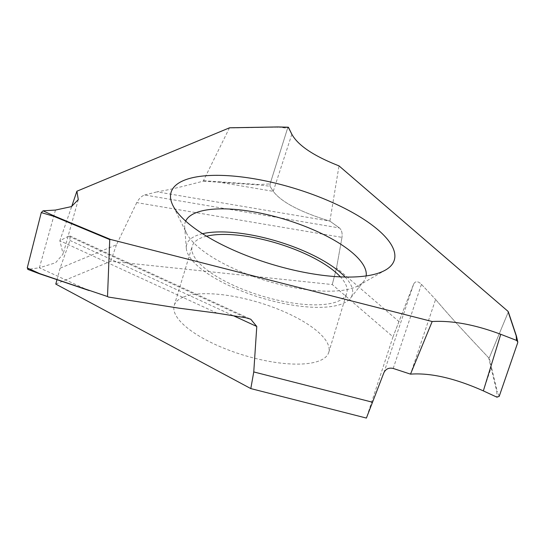 <?xml version="1.0" encoding="UTF-8"?>
<svg xmlns="http://www.w3.org/2000/svg" width="545" height="545" viewBox="0 0 545 545"><rect width="100%" height="100%" fill="white"/><g stroke="black" fill="none" stroke-linecap="round" stroke-linejoin="round"><path stroke-width="0.41" stroke-dasharray="2.73 2.04" d="M55.788 284.095L110.635 261.307L332.273 284.551L393.013 336.83L366.397 418.07M183.106 297.195A80.749 27.434 16.9 0 0 174.223 305.432A80.749 27.434 16.9 0 0 228.641 350.088A80.749 27.434 16.9 0 0 319.867 360.62A80.749 27.434 16.9 0 0 328.751 352.383A80.749 27.434 16.9 0 0 274.333 307.727A80.749 27.434 16.9 0 0 183.106 297.195M206.535 236.196A80.749 27.434 -163.1 0 0 201.112 237.933A80.749 27.434 16.9 0 0 192.228 246.17A80.749 27.434 16.9 0 0 246.647 290.826A80.749 27.434 16.9 0 0 337.873 301.351A80.749 27.434 -163.1 0 0 346.756 293.115A80.749 27.434 -163.1 0 0 340.414 276.874M202.529 233.703A86.492 29.382 -163.1 0 0 196.248 235.678A86.492 29.382 16.9 0 0 186.329 248.411A86.492 29.382 16.9 0 0 250.312 294.266A86.492 29.382 16.9 0 0 342.737 303.606A86.492 29.382 -163.1 0 0 350.408 298.265L363.788 281.268A94.428 32.073 -163.1 0 1 358.726 285.485A94.428 32.073 -163.1 0 1 355.415 287.106A94.428 32.073 16.9 0 1 262.37 279.544A94.428 32.073 16.9 0 1 186.526 233.165L172.847 205.376M345.128 277.03A86.492 29.382 -163.1 0 1 350.408 298.265M185.675 221.093A94.428 32.073 16.9 0 0 184.66 226.849A94.428 32.073 16.9 0 0 186.526 233.165M366.151 275.927A94.428 32.073 -163.1 0 1 363.788 281.268M517.709 342.716L516.394 336.149L508.315 311.985L489.219 357.936L488.667 357.779C453.365 320.419 446.273 311.89 435.584 299.478L410.514 374.136M508.315 311.978L507.974 311.304L508.315 311.985L489.219 357.936L497.251 391.412L496.808 391.698L496.945 397.189M393.197 368.447L421.449 284.333C418.001 280.982 415.406 280.893 413.655 284.068L398.947 321.57L336.544 267.854L341.994 237.368L136.761 202.617C138.995 198.543 141.639 196.002 144.698 194.987L339.44 227.96C341.654 229.997 342.498 233.137 341.994 237.368C342.498 233.137 341.654 229.997 339.44 227.96L329.895 221.12L339.004 165.871M421.449 284.333L435.584 299.478L421.449 284.333C418.001 280.982 415.406 280.893 413.655 284.068L393.013 336.83L332.273 284.551L336.544 267.854L332.273 284.551M489.219 357.936L488.667 357.779L491.086 367.855L491.536 367.63M483.347 390.888L491.086 367.855L496.808 391.698M499.206 396.338L497.251 391.412M108.366 297.045L107.774 296.848M217.183 313.184L59.848 240.727L63.131 254.038L55.542 262.792L39.397 267.793L87.929 290.144M55.474 210.063L39.397 267.793L27.741 269.359M28.217 269.407L39.519 273.76M136.761 202.617L116.473 244.773L60.114 268.188L69.958 240.447L69.944 235.958L68.656 236.142L59.848 240.727L71.695 206.494M229.479 127.823L203.224 181.151C172.315 189.306 166.252 190.198 157.049 191.854L329.895 221.12C300.206 212.005 281.322 202.079 273.243 191.336L219.928 182.309L219.826 181.832L259.311 184.551L270.102 183.897L287.569 128.313L270.102 183.897L269.979 186.227L259.515 185.034L259.311 184.551M144.698 194.987L157.049 191.854M287.569 128.313L288.475 127.38L287.569 128.313L277.991 126.965M277.575 127.142L229.731 127.973M203.762 180.715L219.826 181.832M203.224 181.151L259.515 185.034M339.44 227.96L329.895 221.12C300.206 212.005 281.322 202.079 273.243 191.336L269.979 186.227L270.102 183.897M116.473 244.773L110.635 261.307M60.114 268.188L56.987 279.694M69.958 240.447L233.594 315.807M68.656 236.142L245.924 317.776M383.884 372.712L413.655 284.068M488.667 357.779C453.365 320.419 446.273 311.89 435.584 299.478M398.947 321.57L393.013 336.83M336.544 267.854L341.994 237.368M291.841 134.247L273.243 191.336L269.979 186.227M490.929 367.207L491.386 366.983M218.852 182.234L218.749 181.764M174.223 305.432L192.228 246.17M328.751 352.383L346.756 293.115M186.329 248.411L184.66 226.849M358.726 285.485L385.553 270.007M78.289 199.599L63.131 254.038M69.944 235.958L250.761 319.227"/><path stroke-width="0.82" d="M372.521 402.23L383.884 372.712C385.806 368.904 388.905 367.48 393.197 368.447L410.514 374.136L432.171 321.516L110.615 239.473L109.736 239.602L107.515 296.534L108.366 297.045L178.59 308.116L217.183 313.184L245.924 317.776L250.761 319.227L256.777 326.482L253.759 371.935L372.521 402.23L366.397 418.07L250.809 388.585L55.788 284.095L56.987 279.694M206.535 236.196A80.749 27.434 -163.1 0 1 277.466 243.397A80.749 27.434 -163.1 0 1 340.414 276.874M202.529 233.703A86.492 29.382 -163.1 0 1 345.128 277.03M366.151 275.927A94.428 32.073 -163.1 0 0 300.009 224.451A94.428 32.073 -163.1 0 0 195.492 212.945A94.428 32.073 16.9 0 0 185.675 221.093M381.459 272.003A116.637 39.621 16.9 0 0 385.553 270.007A116.637 39.621 16.9 0 0 331.741 202.202A116.637 39.621 16.9 0 0 183.917 180.395A116.637 39.621 16.9 0 0 172.847 205.376A116.637 39.621 16.9 0 0 266.525 262.663A116.637 39.621 16.9 0 0 381.459 272.003M432.171 321.516C452.302 320.412 475.158 324.677 500.753 334.296L516.537 340.407L516.176 335.788L507.974 311.304L339.004 165.871C313.722 155.972 298.006 145.433 291.841 134.247L288.475 127.38L277.991 126.965L229.479 127.823L76.893 191.22L78.289 199.599L71.484 206.596L55.474 210.063L43.062 210.82L53.907 215.847L53.791 216.31L109.736 239.602M516.394 336.149L516.176 335.788M507.974 311.304L339.004 165.871C313.722 155.972 298.006 145.433 291.841 134.247L288.285 127.217L277.889 126.93L229.643 127.782M410.514 374.136C430.693 372.691 454.973 378.278 483.347 390.888L496.945 397.189L499.206 396.338L517.709 342.716L517.75 341.79L516.537 340.407M89.244 290.587L39.581 273.563L27.25 267.922L41.27 212.584L43.062 210.82M41.27 212.584L53.791 216.31M107.515 296.534L87.868 289.906M39.519 273.76L87.929 290.144M28.217 269.407L27.25 267.922M71.695 206.494L76.893 191.22M277.575 127.142L277.991 126.965L277.575 127.142M233.594 315.807L256.777 326.482M253.759 371.935L250.809 388.585M288.039 127.36L288.475 127.38M110.615 239.473L53.907 215.847M500.753 334.296L483.347 390.888M27.741 269.359L39.478 273.774L89.176 290.349M517.75 341.79L516.415 336.006L508.301 311.76"/></g></svg>
